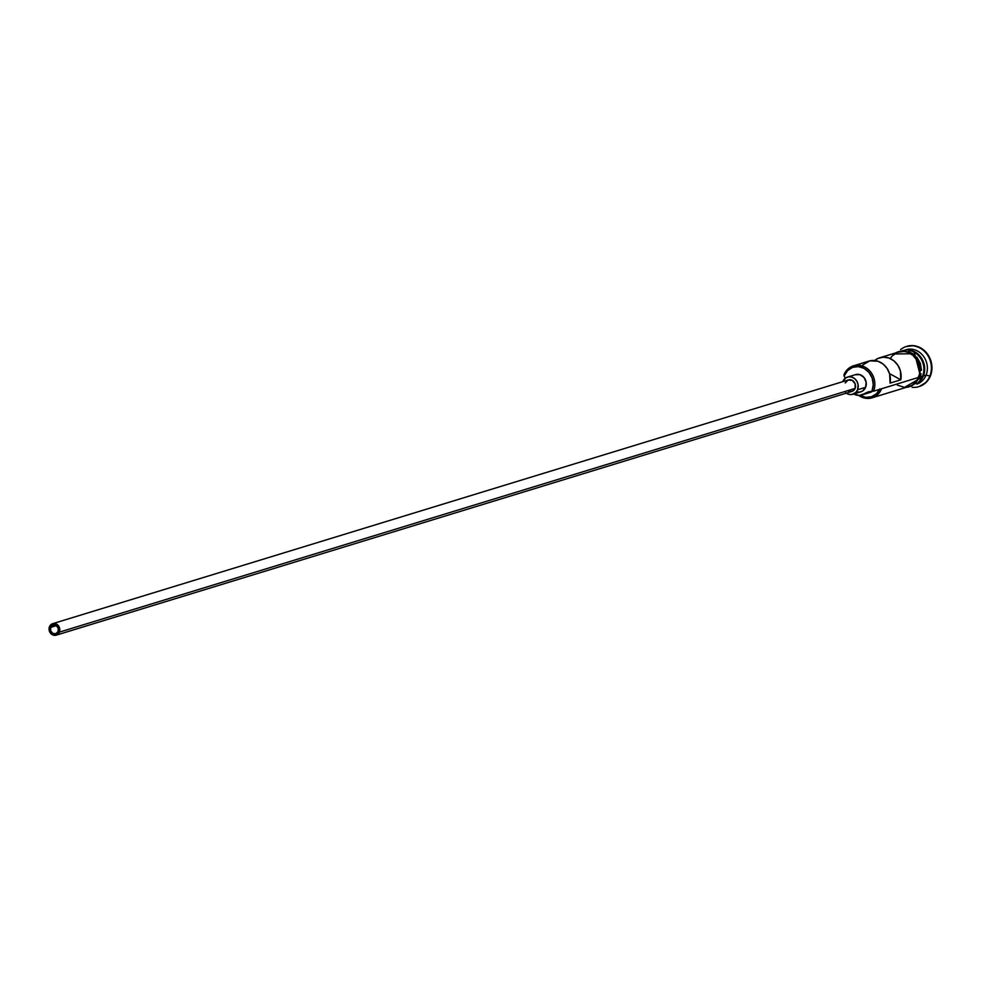 <?xml version="1.0" encoding="UTF-8"?>
<svg xmlns="http://www.w3.org/2000/svg" width="981" height="981" viewBox="0 0 981 981"><rect width="100%" height="100%" fill="white"/><g stroke="black" fill="none" stroke-linecap="round" stroke-linejoin="round"><path stroke-width="1.47" d="M872.452 391.296A18.026 15.941 -107 0 0 872.428 391.309L864.384 393.773A18.026 15.941 73 0 1 868.16 391.971A18.026 15.941 73 0 1 871.815 391.358A16.824 14.887 -107 0 0 872.048 390.818L873.262 384.564L872.183 378.114L868.982 372.424L864.138 368.39L858.387 366.612L852.612 367.36L847.682 370.524L844.359 375.625A16.824 14.887 -107 0 0 844.163 376.164L843.918 374.914L844.359 375.625A16.824 14.887 73 0 1 864.138 368.39A16.824 14.887 73 0 1 872.048 390.818L873.568 391.198A18.026 15.941 -107 0 0 865.095 367.164A18.026 15.941 -107 0 0 843.918 374.914L844.163 376.164A16.824 14.887 73 0 1 844.359 375.625L843.918 374.914A18.026 15.941 73 0 1 853.458 365.827A18.026 15.941 73 0 1 870.552 371.824A18.026 15.941 73 0 1 873.568 391.198L918.584 377.415A18.026 15.941 -107 0 0 915.555 358.028A18.026 15.941 -107 0 0 898.473 352.032L879.724 357.783A18.026 15.941 73 0 1 895.641 362.443A18.026 15.941 73 0 1 900.803 379.819L890.086 383.105A18.026 15.941 -107 0 0 884.923 365.717A18.026 15.941 -107 0 0 869.007 361.069L853.458 365.827M50.718 627.399L56.358 625.67L50.718 627.399L52.925 625.179L56.015 625.461L58.173 628.061L58.137 631.47A4.5 3.985 73 0 1 50.718 627.399A4.5 3.985 73 0 1 58.137 631.47L55.929 633.677L52.839 633.407L50.681 630.808L50.718 627.399M845.23 382.97L848.173 380.015L852.281 380.383L855.162 383.853L855.113 388.402A6.009 5.31 -107 0 0 854.108 381.94A6.009 5.31 -107 0 0 848.406 379.941L52.667 623.683A6.009 5.31 73 0 1 58.37 625.682A6.009 5.31 73 0 1 59.375 632.144L855.113 388.402L852.158 391.345L848.05 390.978M56.187 635.173L851.925 391.431A6.009 5.31 -107 0 0 855.113 388.402L59.375 632.144A6.009 5.31 73 0 1 56.187 635.173A6.009 5.31 73 0 1 50.497 633.186A6.009 5.31 73 0 1 49.479 626.724A6.009 5.31 73 0 1 52.667 623.683M855.211 374.73L859.871 374.632L863.979 377.44L866.137 382.198L865.622 387.299A9.013 7.971 -107 0 0 864.114 377.599A9.013 7.971 -107 0 0 855.567 374.607L847.523 377.072A9.013 7.971 73 0 1 856.07 380.064A9.013 7.971 73 0 1 857.578 389.751L865.622 387.299L862.606 391.027L859.687 392.093L856.536 391.811M845.61 392.682L848.491 394.276L851.643 394.558L855.8 392.486L857.578 389.751A9.013 7.971 73 0 1 852.808 394.301L860.84 391.836A9.013 7.971 -107 0 0 865.622 387.299L857.578 389.751L858.093 384.65L856.928 381.339L854.733 378.691L851.839 377.096L848.688 376.814L845.769 377.881L842.728 381.683A9.013 7.971 73 0 1 842.753 381.609A9.013 7.971 73 0 1 847.523 377.072M907.437 349.935A18.026 15.941 73 0 1 923.403 375.931A18.026 15.941 73 0 1 917.627 383.215A18.026 15.941 73 0 0 923.403 375.931L926.089 375.122L929.89 376.066A21.03 18.602 -107 0 0 923.869 350.781A21.03 18.602 -107 0 0 900.595 349.641A21.03 18.602 73 0 1 906.432 346.452A21.03 18.602 73 0 1 926.371 353.454A21.03 18.602 73 0 1 929.89 376.066L930.429 375.895A21.03 18.602 -107 0 0 926.91 353.283A21.03 18.602 -107 0 0 906.971 346.293A21.03 18.602 -107 0 0 906.702 346.379M906.211 349.665A18.026 15.941 73 0 1 923.146 355.833A18.026 15.941 73 0 1 926.089 375.122A18.026 15.941 -107 0 0 923.146 355.833A18.026 15.941 -107 0 0 906.211 349.665M862.777 364.932L869.828 360.836L878.02 361.253L883.072 364.025L887.106 368.464L889.644 374.031L890.086 383.105L900.803 379.819L889.522 373.626L900.803 379.819L900.362 370.744L897.823 365.177L893.789 360.75L888.737 357.967L883.243 357.17L877.97 358.445L874.696 360.518A18.026 15.941 73 0 1 879.724 357.783M922.594 376.189A18.026 15.941 -107 0 0 908.762 350.34A18.026 15.941 -107 0 1 922.594 376.189L921.367 376.557L922.594 376.189A18.026 15.941 -107 0 1 918.51 382.149M923.906 368.979A17.425 15.414 -107 0 0 920.607 358.224M895.678 352.89A18.32 16.211 73 0 1 914.697 356.618A18.32 16.211 73 0 1 918.829 377.55L920.901 377.893L918.829 377.55A18.32 16.211 73 0 1 906.236 387.36L912.698 385.128L917.272 380.542L918.829 377.55L920.153 370.732L918.976 363.706L915.494 357.513L910.209 353.111L903.955 351.173L900.754 351.235L894.807 353.405M879.65 389.334A16.824 14.887 73 0 1 859.932 395.38L865.916 397.354L871.582 396.716L876.462 393.749L879.859 388.893M872.428 391.309L864.384 393.773A12.312 10.889 73 0 1 861.808 395L869.853 392.535A12.312 10.889 -107 0 0 872.428 391.309L867.29 392.952M921.134 373.835L920.166 377.145L920.901 377.893M906.137 346.575L913.36 345.631L920.546 347.863L926.604 352.902L930.601 360.002L931.95 368.083L930.429 375.895L926.272 382.271L919.222 386.526M919.025 386.588A21.03 18.602 -107 0 0 919.283 386.502A21.03 18.602 -107 0 0 930.429 375.895L929.89 376.066A21.03 18.602 73 0 1 918.756 386.673A21.03 18.602 73 0 1 912.134 387.299A21.03 18.602 -107 0 0 929.89 376.066L926.089 375.122L923.403 375.931A18.026 15.941 73 0 0 920.239 356.373A18.026 15.941 73 0 0 902.9 350.683M916.757 384.135A18.026 15.941 -107 0 0 926.089 375.122A18.026 15.941 73 0 1 916.757 384.135M911.177 386.134L916.548 382.688M921.49 370.328L920.325 363.289L916.83 357.109M914.366 354.632L908.492 351.394M905.291 350.769L902.091 350.83M897.394 385.165L903.55 387.066M909.743 386.269L912.551 384.871L917.051 380.358L919.54 374.153L919.614 367.213L917.272 360.579L912.882 355.269L907.094 352.093L903.955 351.468L897.762 352.277L892.489 355.662L890.454 358.175M872.06 397.832L909.031 386.502A18.026 15.941 -107 0 0 918.584 377.415L881.612 388.746A18.026 15.941 73 0 1 872.06 397.832A18.026 15.941 73 0 1 858.731 395.417A18.026 15.941 -107 0 0 881.612 388.746L873.568 391.198L872.048 390.818A16.824 14.887 73 0 1 871.815 391.358L859.258 395.417L853.74 394.019A12.312 10.889 73 0 0 861.808 395M844.163 376.164A18.026 15.941 73 0 1 845.34 378.175L844.163 376.164M852.808 394.301A9.013 7.971 73 0 1 846.247 393.173M49.479 626.724L49.43 631.261L52.312 634.732L56.42 635.099L58.86 633.125L59.718 628.747L56.542 624.137L52.434 623.769L49.479 626.724M902.643 388.464L920.889 377.906L914.709 353.724L892.085 353.994"/></g></svg>
